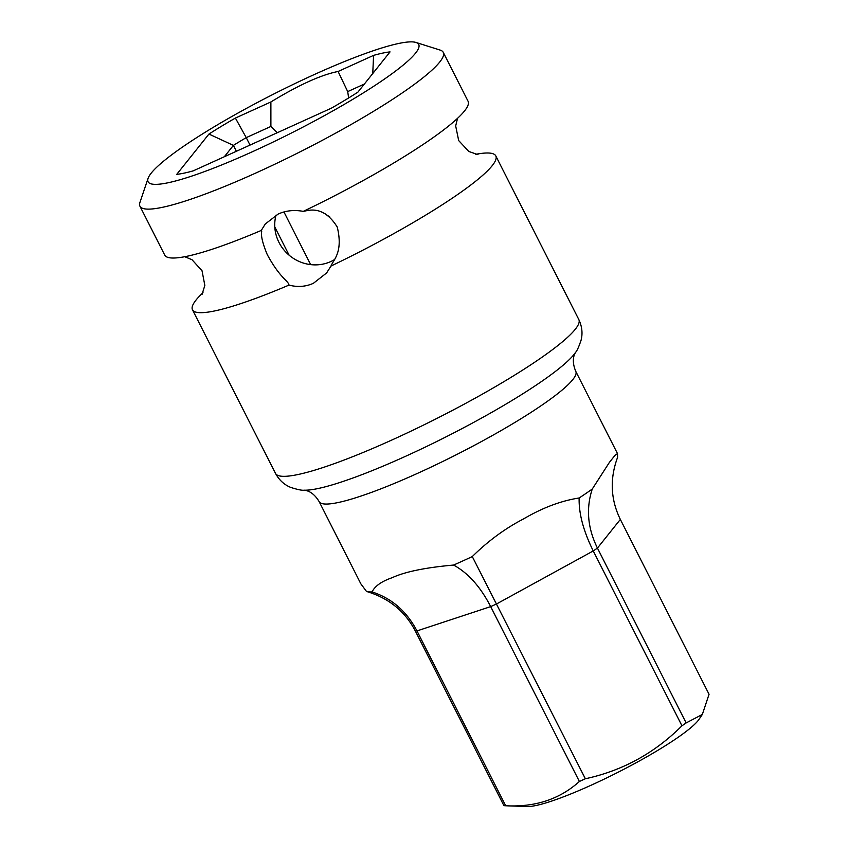 <?xml version="1.0" encoding="UTF-8"?>
<svg xmlns="http://www.w3.org/2000/svg" width="849" height="849" viewBox="0 0 849 849"><rect width="100%" height="100%" fill="white"/><g stroke="black" fill="none" stroke-linecap="round" stroke-linejoin="round"><path stroke-width="1.27" d="M620.343 519.418L709.053 694.27L702.346 714.444L686.151 722.934A118.902 16.757 153.1 0 1 681.959 725.799L593.249 550.948C583.412 531.071 578.71 513.422 579.145 497.992A143.895 20.27 153.1 0 0 592.262 489.035L609.54 462.174L615.302 455.011L617.499 453.642L617.594 457.324C609.667 478.762 610.59 499.467 620.343 519.418L597.441 548.083L686.151 722.934M372.074 591.933C391.686 598.269 406.65 611.269 416.976 630.913L505.686 805.765A118.902 16.757 153.1 0 1 505.579 805.765A118.902 16.757 153.1 0 1 503.903 805.616L415.193 630.765C404.856 611.11 388.63 598.014 366.503 591.456A143.895 20.27 -26.9 0 0 366.63 591.488A143.895 20.27 -26.9 0 0 372.074 591.933C374.865 586.107 381.572 581.363 392.185 577.691C404.941 571.78 425.413 567.567 453.599 565.052A143.895 20.27 -26.9 0 0 462.864 560.913A143.895 20.27 153.1 0 0 472.288 556.573C488.058 541.015 505.144 528.46 523.515 518.941C542.49 507.776 561.03 500.793 579.145 497.992M472.288 556.573L585.354 778.756A118.902 16.757 153.1 0 1 582.361 780.125A118.902 16.757 153.1 0 1 579.389 781.473L490.68 606.611C480.545 586.903 468.192 573.043 453.599 565.052M585.354 778.756C622.466 770.754 654.664 753.105 681.959 725.799M505.579 805.765L527.155 806.55A99.418 14.008 -26.9 0 0 591.36 785.113A99.418 14.008 -26.9 0 0 699.003 719.368L702.346 714.444M505.686 805.765C535.157 807.325 559.724 799.217 579.389 781.473M288.989 285.094C288.352 280.658 280.202 278.578 267.233 254.551C257.99 232.244 263.148 231.416 261.259 230.44L265.302 223.966L278.207 214.033C285.943 210.573 294.295 209.692 303.273 211.38C307.943 210.701 323.119 204.407 337.233 227.023C343.516 252.705 332.988 260.208 331.004 266.045L326.61 272.954L313.366 283.322C305.651 286.75 297.532 287.344 288.989 285.094A170.055 23.963 153.1 0 1 192.479 309.779L275.511 473.424C279.183 480.163 284.309 484.843 290.889 487.475C297.712 489.629 302.117 490.531 304.112 490.181A156.969 22.116 -26.9 0 0 405.472 456.338A156.969 22.116 153.1 0 0 575.442 352.526C575.887 352.335 570.284 358.32 575.781 371.395A143.895 20.27 153.1 0 1 418.27 473.02A143.895 20.27 153.1 0 1 319.139 501.6L360.857 583.847L366.503 591.456M415.193 630.765A118.902 16.757 153.1 0 0 416.976 630.913L490.68 606.611A118.902 16.757 153.1 0 0 496.654 603.904L593.249 550.948A118.902 16.757 153.1 0 0 597.441 548.083C587.625 528.205 585.895 508.519 592.262 489.035M148.076 178.354L139.947 202.402A170.055 23.963 -26.9 0 0 139.947 206.222A170.055 23.963 -26.9 0 0 279.639 161.915A170.055 23.963 -26.9 0 0 439.676 62.104A170.055 23.963 -26.9 0 0 443.252 52.351A170.055 23.963 -26.9 0 0 440.164 50.091L415.968 42.45A151.738 21.384 -26.9 0 0 284.394 88.71A151.738 21.384 -26.9 0 0 151.271 173.058A151.738 21.384 -26.9 0 0 148.076 178.354A151.738 21.384 -26.9 0 0 263.105 146.803A151.738 21.384 -26.9 0 0 415.532 53.169A151.738 21.384 -26.9 0 0 415.968 42.45M443.252 52.351L468.064 101.243A170.055 23.963 153.1 0 1 464.488 111.007A170.055 23.963 153.1 0 1 407.35 154.667A170.055 23.963 153.1 0 1 303.273 211.38M192.479 309.779A170.055 23.963 153.1 0 1 196.055 300.026A170.055 23.963 153.1 0 1 203.007 292.703M475.79 154.306A170.055 23.963 153.1 0 1 495.795 155.908A170.055 23.963 153.1 0 1 492.218 165.661A170.055 23.963 153.1 0 1 331.004 266.045M334.633 259.507A39.245 37.112 38.6 0 1 330.739 261.577A39.245 37.112 38.6 0 1 289.021 255.125A39.245 37.112 38.6 0 1 276.052 215.084M261.259 230.44A170.055 23.963 153.1 0 1 243.716 237.678A170.055 23.963 153.1 0 1 164.748 255.125L139.947 206.222M329.677 216.782A39.245 37.112 38.6 0 1 324.912 213.64M364.348 84.051L347.708 91.596L348.631 97.953M224.338 156.736L233.401 145.391A111.187 15.664 153.1 0 1 246.242 137.634L250.02 145.083M283.948 211.953L310.66 264.612M236.393 151.271L233.401 145.391L208.939 134.057A130.81 18.434 153.1 0 1 235.396 118.064L246.242 137.634L270.895 126.448L277.273 132.72M235.396 118.064L270.884 101.965L270.895 126.448M270.884 101.965C298.731 84.985 321.134 74.818 338.093 71.475L373.581 55.376A130.81 18.434 153.1 0 1 390.041 51.895L357.864 92.18A130.81 18.434 153.1 0 1 331.407 108.163L193.211 170.861A130.81 18.434 153.1 0 1 176.751 174.342L208.939 134.057M347.708 91.596L338.093 71.475M372.753 73.545L373.581 55.376M274.789 226.97L289.116 255.199M275.511 473.424A170.055 23.963 -26.9 0 0 392.673 439.655A170.055 23.963 -26.9 0 0 575.24 329.316A170.055 23.963 -26.9 0 0 578.816 319.553C582.074 326.494 582.828 333.392 581.066 340.258C578.774 347.039 576.896 351.125 575.442 352.526M575.781 371.395L617.51 453.642M495.795 155.908L578.816 319.553M477.913 154.603L468.828 151.483L458.683 140.573L455.68 125.96L457.537 118.329M411.797 151.854L407.35 154.667M201.988 294.582L204.842 285.413L202.03 270.778L192.012 259.72L184.753 256.716M238.824 239.609L243.716 237.678M304.101 490.181C303.698 490.425 311.827 489.438 319.139 501.6"/></g></svg>

